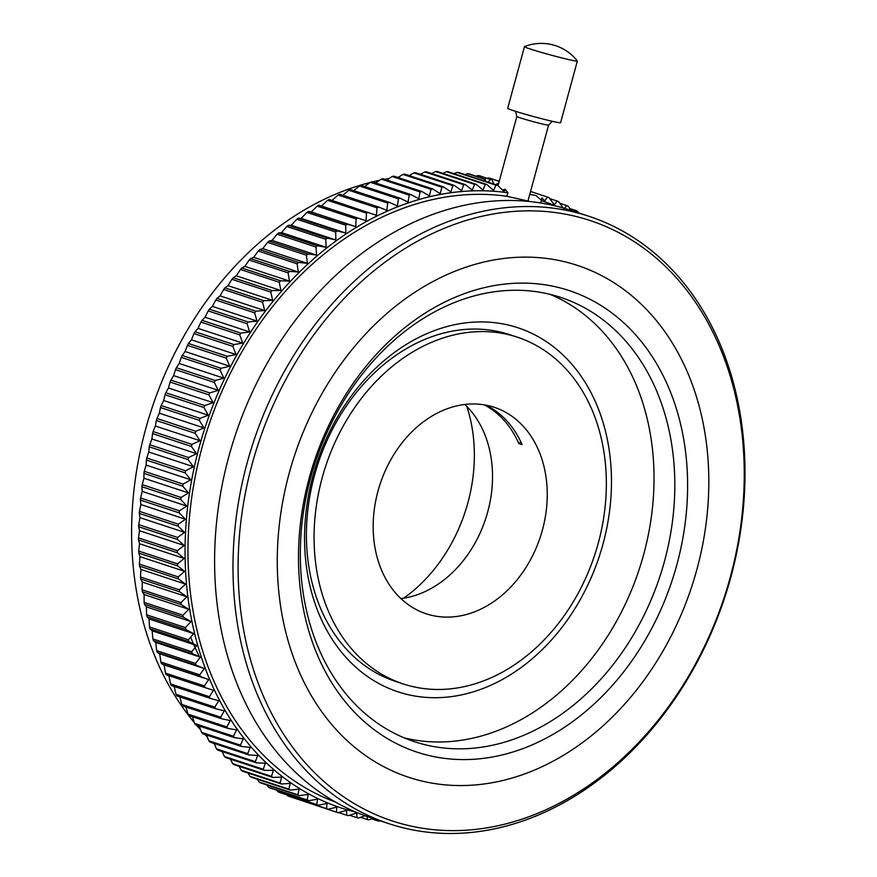<?xml version="1.0" encoding="UTF-8"?>
<svg xmlns="http://www.w3.org/2000/svg" width="877" height="877" viewBox="0 0 877 877"><rect width="100%" height="100%" fill="white"/><g stroke="black" fill="none" stroke-linecap="round" stroke-linejoin="round"><path stroke-width="1.32" d="M553.299 55.7A27.406 1.173 -164.8 0 1 524.567 46.81A27.406 1.173 -164.8 0 1 524.457 46.656A27.406 1.173 -164.8 0 1 524.512 46.602A45.681 45.681 0 0 1 577.329 60.951A27.406 1.173 -164.8 0 1 577.351 61.028A27.406 1.173 -164.8 0 1 553.299 55.7M577.351 61.028L560.6 122.681A27.406 1.173 -164.8 0 1 536.549 117.354A27.406 1.173 -164.8 0 1 507.706 108.309L524.457 46.656M730.355 576.869A316.093 245.297 108.2 0 0 573.986 215.983A316.093 245.297 108.2 0 0 252.006 464.602A316.093 245.297 108.2 0 0 408.386 825.487A316.093 245.297 108.2 0 0 730.355 576.869M247.051 463.231A319.743 248.136 -71.8 0 1 589.015 216.312A319.743 248.136 -71.8 0 1 730.936 576.792A319.743 248.136 -71.8 0 1 388.971 823.711A319.743 248.136 -71.8 0 1 247.051 463.231M589.015 216.312L570.62 210.261A319.743 248.136 108.2 0 0 228.667 457.169A319.743 248.136 108.2 0 0 370.587 817.66L388.971 823.711M194.354 722.67A316.093 245.297 -71.8 0 1 145.516 429.533A316.093 245.297 -71.8 0 1 370.094 182.515M372.495 181.923A316.093 245.297 -71.8 0 1 379.478 180.344M384.784 179.303A316.093 245.297 -71.8 0 1 388.917 178.579M397.489 177.351A316.093 245.297 -71.8 0 1 398.388 177.242M466.827 406.457A146.174 113.429 -71.8 0 1 467.934 502.609A146.174 113.429 -71.8 0 1 403.694 598.18M403.113 683.896L395.45 681.374A182.526 141.646 -71.8 0 1 314.437 475.597A182.526 141.646 -71.8 0 1 509.647 334.641L517.309 337.163A182.526 141.646 108.2 0 0 322.1 478.118A182.526 141.646 108.2 0 0 403.113 683.896A182.526 141.646 108.2 0 0 598.322 542.951A182.526 141.646 108.2 0 0 517.309 337.163M603.047 543.85A191.668 148.739 -71.8 0 1 407.816 694.595A191.668 148.739 -71.8 0 1 312.99 475.772A191.668 148.739 -71.8 0 1 508.221 325.027A191.668 148.739 -71.8 0 1 603.047 543.85M289.125 473.481A269.502 209.143 -71.8 0 1 577.34 265.369A269.502 209.143 -71.8 0 1 696.963 569.206A269.502 209.143 -71.8 0 1 408.748 777.318A269.502 209.143 -71.8 0 1 289.125 473.481M404.154 737.853A233.874 181.495 108.2 0 0 643.74 554.231A233.874 181.495 108.2 0 0 550.197 294.387M664.536 561.072A233.874 181.495 -71.8 0 1 414.415 741.679A233.874 181.495 -71.8 0 1 310.611 478.009A233.874 181.495 -71.8 0 1 560.732 297.413A233.874 181.495 -71.8 0 1 664.536 561.072M676.923 564.503A243.006 188.588 -71.8 0 1 429.39 755.634A243.006 188.588 -71.8 0 1 309.164 478.195A243.006 188.588 -71.8 0 1 556.698 287.053A243.006 188.588 -71.8 0 1 676.923 564.503M365.106 815.753L358.561 818.011A325.224 252.39 -71.8 0 1 356.95 817.671L356.731 813.001L348.235 815.632A325.224 252.39 -71.8 0 1 346.656 815.215L346.656 810.348L338.073 812.705A325.224 252.39 -71.8 0 1 336.516 812.201L336.746 807.158L328.086 809.241A325.224 252.39 -71.8 0 1 326.562 808.649L327.011 803.431L318.296 805.229A325.224 252.39 -71.8 0 1 316.794 804.571L317.474 799.188L308.715 800.701A325.224 252.39 -71.8 0 1 307.246 799.945L308.156 794.419L299.353 795.647A325.224 252.39 -71.8 0 1 297.928 794.814L299.079 789.147L290.232 790.067A325.224 252.39 -71.8 0 1 288.851 789.168L290.243 783.369L281.374 783.994A325.224 252.39 -71.8 0 1 280.026 783.018L281.67 777.11L272.802 777.439A325.224 252.39 -71.8 0 1 271.497 776.375L273.383 770.368L264.503 770.39A325.224 252.39 -71.8 0 1 263.243 769.25L265.38 763.154L256.512 762.869A325.224 252.39 -71.8 0 1 255.306 761.664L216.455 748.87L214.185 743.488A316.093 245.297 -71.8 0 1 214.174 743.477M207.29 736.866A316.093 245.297 -71.8 0 1 204.911 734.433M200.68 729.916A316.093 245.297 -71.8 0 1 196.415 725.104M377.954 491.23A108.715 84.367 108.2 0 0 426.2 613.79A108.715 84.367 108.2 0 0 542.468 529.84A108.715 84.367 108.2 0 0 494.211 407.279A108.715 84.367 108.2 0 0 377.954 491.23M400.888 598.574A108.715 84.367 108.2 0 0 487.744 511.817A108.715 84.367 108.2 0 0 464.81 404.472M485.825 405.119A108.715 84.367 108.2 0 1 522.1 444.661L518.811 443.587A108.715 84.367 108.2 0 0 484.104 404.812M520.883 441.986L518.811 443.587M153.102 431.572A325.224 252.39 108.2 0 0 152.828 432.591A325.224 252.39 108.2 0 0 152.554 433.611L151.885 438.982L149.726 444.749A325.224 252.39 108.2 0 0 149.233 446.799L148.794 452.006L146.777 458.002A325.224 252.39 108.2 0 0 146.36 460.063L146.141 465.095L144.266 471.311A325.224 252.39 108.2 0 0 143.916 473.383L143.927 478.228L142.206 484.652A325.224 252.39 108.2 0 0 141.931 486.724L142.162 491.383L140.605 498.015A325.224 252.39 108.2 0 0 140.397 500.076L140.835 504.538L139.443 511.357A325.224 252.39 108.2 0 0 139.311 513.418L139.947 517.66L138.741 524.654A325.224 252.39 108.2 0 0 138.676 526.715L139.52 530.738L138.5 537.897A325.224 252.39 108.2 0 0 138.5 539.947L139.542 543.74L138.709 551.063A325.224 252.39 108.2 0 0 138.785 553.091L140.013 556.654L139.388 564.108A325.224 252.39 108.2 0 0 139.531 566.125L140.934 569.436L140.506 577.033A325.224 252.39 108.2 0 0 140.726 579.028L142.293 582.087L142.085 589.815A325.224 252.39 108.2 0 0 142.37 591.778L144.102 594.573L144.113 602.411A325.224 252.39 108.2 0 0 144.475 604.341L146.36 606.873L146.591 614.81A325.224 252.39 108.2 0 0 147.018 616.717L149.046 618.976L149.507 626.989A325.224 252.39 108.2 0 0 150 628.864L152.17 630.837L152.861 638.938A325.224 252.39 108.2 0 0 153.42 640.769L155.733 642.457L156.654 650.613A325.224 252.39 108.2 0 0 157.279 652.4L159.702 653.814L160.864 662.014A325.224 252.39 108.2 0 0 161.554 663.757L164.087 664.876L165.501 673.119A325.224 252.39 108.2 0 0 166.246 674.808L205.108 687.612A325.224 252.39 -71.8 0 1 204.352 685.913L208.726 679.576L200.405 676.551A325.224 252.39 -71.8 0 1 199.715 674.819L204.33 668.515L196.13 665.204A325.224 252.39 -71.8 0 1 195.505 663.418L200.362 657.158L192.282 653.562A325.224 252.39 -71.8 0 1 191.723 651.732L196.81 645.538L188.851 641.657A325.224 252.39 -71.8 0 1 188.369 639.793L193.685 633.665L185.869 629.511A325.224 252.39 -71.8 0 1 185.442 627.603L190.989 621.574L183.326 617.145A325.224 252.39 -71.8 0 1 182.964 615.205L188.741 609.274L181.221 604.571A325.224 252.39 -71.8 0 1 180.936 602.609L186.933 596.788L179.577 591.822A325.224 252.39 -71.8 0 1 179.357 589.837L185.562 584.137L178.382 578.919A325.224 252.39 -71.8 0 1 178.239 576.913L184.641 571.344L177.647 565.884A325.224 252.39 -71.8 0 1 177.571 563.856L184.17 558.441L177.362 552.74A325.224 252.39 -71.8 0 1 177.351 550.69L184.148 545.439L177.527 539.508A325.224 252.39 -71.8 0 1 177.603 537.448L184.587 532.361L178.163 526.211A325.224 252.39 -71.8 0 1 178.294 524.15L185.464 519.239L179.248 512.881A325.224 252.39 -71.8 0 1 179.456 510.809L186.79 506.084L180.783 499.517A325.224 252.39 -71.8 0 1 181.068 497.456L188.566 492.929L182.778 486.176A325.224 252.39 -71.8 0 1 183.118 484.104L190.78 479.796L185.211 472.856A325.224 252.39 -71.8 0 1 185.628 470.796L193.433 466.707L188.095 459.592A325.224 252.39 -71.8 0 1 188.577 457.542L196.514 453.672L191.405 446.404A325.224 252.39 -71.8 0 1 191.679 445.384A325.224 252.39 -71.8 0 1 191.964 444.365L153.102 431.572L155.404 426.036L156.303 420.522A325.224 252.39 108.2 0 1 156.928 418.504L159.34 413.21L160.48 407.553A325.224 252.39 108.2 0 1 161.16 405.558L163.692 400.515L165.073 394.738A325.224 252.39 108.2 0 1 165.819 392.764L168.45 387.985L170.083 382.076A325.224 252.39 108.2 0 1 170.894 380.136L173.613 375.619L175.488 369.623A325.224 252.39 108.2 0 1 176.354 367.704L179.16 363.462L181.287 357.367A325.224 252.39 108.2 0 1 182.219 355.492L185.091 351.524L187.459 345.352A325.224 252.39 108.2 0 1 188.456 343.51L191.394 339.827L194.014 333.589A325.224 252.39 108.2 0 1 195.056 331.791L198.049 328.393L200.921 322.1A325.224 252.39 108.2 0 1 202.028 320.346L205.054 317.233L208.178 310.907A325.224 252.39 108.2 0 1 209.329 309.197L212.398 306.38L215.775 300.022A325.224 252.39 108.2 0 1 216.981 298.366L220.061 295.856L223.679 289.476A325.224 252.39 108.2 0 1 224.94 287.875L228.031 285.661L231.901 279.292A325.224 252.39 108.2 0 1 233.205 277.735L236.297 275.827L240.419 269.469A325.224 252.39 108.2 0 1 241.767 267.978L244.847 266.378L249.211 260.03A325.224 252.39 108.2 0 1 250.592 258.605L253.661 257.312L258.266 250.997A325.224 252.39 108.2 0 1 259.691 249.638L262.727 248.651L267.562 242.392A325.224 252.39 108.2 0 1 269.031 241.098L272.023 240.408L277.099 234.214A325.224 252.39 108.2 0 1 278.59 232.986L281.539 232.613L286.845 226.485A325.224 252.39 108.2 0 1 288.369 225.334L291.252 225.257L296.788 219.228A325.224 252.39 108.2 0 1 298.344 218.143L301.151 218.373L306.906 212.431A325.224 252.39 108.2 0 1 308.485 211.423L311.214 211.96L317.189 206.139A325.224 252.39 108.2 0 1 318.8 205.207L321.431 206.04L327.614 200.34A325.224 252.39 108.2 0 1 329.237 199.485L376.408 215.314L377.022 207.838L338.16 195.045L331.769 200.614M377.022 207.838A325.224 252.39 -71.8 0 1 378.667 207.06L339.816 194.266A325.224 252.39 108.2 0 0 338.16 195.045M378.667 207.06L386.867 210.392L387.678 203.058A325.224 252.39 -71.8 0 1 389.333 202.368L350.482 189.575A325.224 252.39 108.2 0 0 348.827 190.265L342.227 195.692M389.333 202.368L397.413 205.985L398.421 198.816A325.224 252.39 -71.8 0 1 400.098 198.202L361.236 185.409A325.224 252.39 108.2 0 0 359.57 186.023L352.784 191.285M400.098 198.202L408.035 202.105L409.241 195.1A325.224 252.39 -71.8 0 1 410.918 194.573L372.067 181.78A325.224 252.39 108.2 0 0 370.379 182.306L364.613 186.516M410.918 194.573L418.724 198.75L420.105 191.931A325.224 252.39 -71.8 0 1 421.793 191.482L382.931 178.689A325.224 252.39 108.2 0 0 381.243 179.127L375.663 182.964M421.793 191.482L429.445 195.933L431.002 189.3A325.224 252.39 -71.8 0 1 432.69 188.939L393.828 176.145A325.224 252.39 108.2 0 0 392.14 176.507L386.79 179.96M432.69 188.939L440.188 193.653L441.898 187.218A325.224 252.39 -71.8 0 1 443.598 186.944L404.735 174.15A325.224 252.39 108.2 0 0 403.047 174.424L397.95 177.505M443.598 186.944L450.931 191.92L452.806 185.694A325.224 252.39 -71.8 0 1 454.494 185.507L415.632 172.714A325.224 252.39 108.2 0 0 413.955 172.901L409.153 175.608M454.494 185.507L461.664 190.737L463.681 184.729A325.224 252.39 -71.8 0 1 465.358 184.63L426.507 171.837A325.224 252.39 108.2 0 0 424.819 171.936L420.368 174.271M465.358 184.63L472.352 190.112L474.501 184.323A325.224 252.39 -71.8 0 1 476.178 184.313L437.327 171.519A325.224 252.39 108.2 0 0 435.65 171.53L431.583 173.514M476.178 184.313L482.986 190.024L485.266 184.477A325.224 252.39 -71.8 0 1 486.932 184.554L448.081 171.749A325.224 252.39 108.2 0 0 446.415 171.684L442.786 173.317M486.932 184.554L493.543 190.495L495.954 185.19A325.224 252.39 -71.8 0 1 497.599 185.343L458.748 172.55A325.224 252.39 108.2 0 0 457.092 172.385L453.957 173.69M467.671 173.657L484.882 179.325L469.305 173.909A325.224 252.39 108.2 0 0 467.671 173.657L465.084 174.644M478.129 175.488L490.583 179.577L479.741 175.817A325.224 252.39 108.2 0 0 478.129 175.488L476.156 176.156M499.232 181.309L490.035 178.272A325.224 252.39 108.2 0 0 488.456 177.856L487.163 178.261M498.618 180.783L499.309 181.013A325.224 252.39 108.2 0 0 498.618 180.783L498.081 180.925M555.656 205.985A319.743 248.136 108.2 0 0 541.361 200.625L542.107 197.928L544.584 201.03L547.456 197.051A325.224 252.39 -71.8 0 1 548.991 197.632L554.319 204.758L557.246 201.052A325.224 252.39 -71.8 0 1 558.748 201.721L563.111 207.959M575.137 211.741L576.189 210.644A325.224 252.39 -71.8 0 1 577.625 211.478L578.458 212.837M563.845 209L566.838 205.591A325.224 252.39 -71.8 0 1 568.296 206.336L570.938 210.359M530.848 201.666L506.895 196.295L507.86 192.754A319.743 248.136 108.2 0 0 199.112 447.445A319.743 248.136 108.2 0 0 356.007 812.19M255.306 761.664L257.685 755.492L248.849 754.9A325.224 252.39 -71.8 0 1 247.687 753.628L250.318 747.379L241.504 746.48A325.224 252.39 -71.8 0 1 240.397 745.143L243.28 738.851L234.51 737.645A325.224 252.39 -71.8 0 1 233.457 736.241L236.593 729.905L227.867 728.392A325.224 252.39 -71.8 0 1 226.869 726.923L230.256 720.565L221.596 718.745A325.224 252.39 -71.8 0 1 220.664 717.222L224.293 710.841L215.709 708.726A325.224 252.39 -71.8 0 1 214.832 707.136L218.713 700.756L210.206 698.333A325.224 252.39 -71.8 0 1 209.395 696.7L213.517 690.331L205.108 687.612M372.824 818.394L369.02 819.831A325.224 252.39 -71.8 0 1 367.386 819.589L367.09 816.465M380.234 820.828L379.598 821.102A325.224 252.39 -71.8 0 1 377.943 820.938L377.823 820.039M506.895 196.295A316.093 245.297 108.2 0 0 201.874 448.092A316.093 245.297 108.2 0 0 335.639 802.159M542.107 197.928L540.977 199.846L535.847 195.472L529.752 194.409M541.361 200.625L540.714 202.993M502.368 189.936L505.141 189.257L507.86 192.754M377.943 820.938L371.607 818.855M367.386 819.589L360.535 817.331M356.95 817.671L349.528 815.237M346.656 815.215L338.599 812.562M336.516 812.201L297.456 799.144M326.562 808.649L287.7 795.856A325.224 252.39 108.2 0 0 289.235 796.448L328.086 809.241M316.794 804.571L277.943 791.767A325.224 252.39 108.2 0 0 279.445 792.435L318.296 805.229M307.246 799.945L268.395 787.151A325.224 252.39 108.2 0 0 269.853 787.908L308.715 800.701M297.928 794.814L259.066 782.021A325.224 252.39 108.2 0 0 260.502 782.843L299.353 795.647M288.851 789.168L249.989 776.364A325.224 252.39 108.2 0 0 251.381 777.274L290.232 790.067M280.026 783.018L241.175 770.214A325.224 252.39 108.2 0 0 242.523 771.201L281.374 783.994M271.497 776.375L232.635 763.571A325.224 252.39 108.2 0 0 233.94 764.634L272.802 777.439M263.243 769.25L224.391 756.456A325.224 252.39 108.2 0 0 225.652 757.585L264.503 770.39M216.455 748.87A325.224 252.39 108.2 0 0 217.66 750.076L256.512 762.869M247.687 753.628L208.825 740.824A325.224 252.39 108.2 0 0 209.987 742.106L248.849 754.9M240.397 745.143L201.546 732.35A325.224 252.39 108.2 0 0 202.653 733.687L241.504 746.48M233.457 736.241L194.606 723.437A325.224 252.39 108.2 0 0 195.659 724.851L234.51 737.645M226.869 726.923L188.018 714.13A325.224 252.39 108.2 0 0 189.015 715.599L227.867 728.392M220.664 717.222L181.802 704.417A325.224 252.39 108.2 0 0 182.745 705.952L221.596 718.745M214.832 707.136L175.97 694.343A325.224 252.39 108.2 0 0 176.858 695.921L215.709 708.726M209.395 696.7L170.533 683.896A325.224 252.39 108.2 0 0 171.355 685.54L210.206 698.333M204.352 685.913L165.501 673.119M200.405 676.551L161.554 663.757M199.715 674.819L160.864 662.014M196.13 665.204L157.279 652.4M195.505 663.418L156.654 650.613M192.282 653.562L153.42 640.769M191.723 651.732L152.861 638.938M188.851 641.657L150 628.864M188.369 639.793L149.507 626.989M185.869 629.511L147.018 616.717M185.442 627.603L146.591 614.81M183.326 617.145L144.475 604.341M182.964 615.205L144.113 602.411M181.221 604.571L142.37 591.778M180.936 602.609L142.085 589.815M179.577 591.822L140.726 579.028M179.357 589.837L140.506 577.033M178.382 578.919L139.531 566.125M178.239 576.913L139.388 564.108M177.647 565.884L138.785 553.091M177.571 563.856L138.709 551.063M177.362 552.74L138.5 539.947M177.351 550.69L138.5 537.897M177.527 539.508L138.676 526.715M177.603 537.448L138.741 524.654M178.163 526.211L139.311 513.418M178.294 524.15L139.443 511.357M179.248 512.881L140.397 500.076M179.456 510.809L140.605 498.015M180.783 499.517L141.931 486.724M181.068 497.456L142.206 484.652M182.778 486.176L143.916 473.383M183.118 484.104L144.266 471.311M185.211 472.856L146.36 460.063M185.628 470.796L146.777 458.002M188.095 459.592L149.233 446.799M188.577 457.542L149.726 444.749M191.405 446.404L152.554 433.611M191.964 444.365L200.033 440.736L195.154 433.315L156.303 420.522M195.154 433.315A325.224 252.39 -71.8 0 1 195.779 431.298L156.928 418.504M195.779 431.298L203.968 427.91L199.331 420.346L160.48 407.553M199.331 420.346A325.224 252.39 -71.8 0 1 200.022 418.351L161.16 405.558M200.022 418.351L208.32 415.216L203.924 407.531L165.073 394.738M203.924 407.531A325.224 252.39 -71.8 0 1 204.681 405.558L165.819 392.764M204.681 405.558L213.089 402.675L208.934 394.88L170.083 382.076M208.934 394.88A325.224 252.39 -71.8 0 1 209.746 392.929L170.894 380.136M209.746 392.929L218.241 390.32L214.339 382.416L175.488 369.623M214.339 382.416A325.224 252.39 -71.8 0 1 215.216 380.497L176.354 367.704M215.216 380.497L223.788 378.162L220.138 370.16L181.287 357.367M220.138 370.16A325.224 252.39 -71.8 0 1 221.07 368.285L182.219 355.492M221.07 368.285L229.719 366.224L226.321 358.145L187.459 345.352M226.321 358.145A325.224 252.39 -71.8 0 1 227.307 356.303L188.456 343.51M227.307 356.303L236.023 354.527L232.865 346.382L194.014 333.589M232.865 346.382A325.224 252.39 -71.8 0 1 233.918 344.584L195.056 331.791M233.918 344.584L242.688 343.082L239.772 334.893L200.921 322.1M239.772 334.893A325.224 252.39 -71.8 0 1 240.879 333.139L202.028 320.346M240.879 333.139L249.693 331.934L247.029 323.701L208.178 310.907M247.029 323.701A325.224 252.39 -71.8 0 1 248.191 321.991L209.329 309.197M248.191 321.991L257.027 321.081L254.626 312.826L215.775 300.022M254.626 312.826A325.224 252.39 -71.8 0 1 255.832 311.16L216.981 298.366M255.832 311.16L264.701 310.557L262.541 302.28L223.679 289.476M262.541 302.28A325.224 252.39 -71.8 0 1 263.791 300.668L224.94 287.875M263.791 300.668L272.67 300.362L270.763 292.085L231.901 279.292M270.763 292.085A325.224 252.39 -71.8 0 1 272.056 290.539L233.205 277.735M272.056 290.539L280.936 290.528L279.27 282.262L240.419 269.469M279.27 282.262A325.224 252.39 -71.8 0 1 280.618 280.772L241.767 267.978M280.618 280.772L289.487 281.078L288.062 272.824L249.211 260.03M288.062 272.824A325.224 252.39 -71.8 0 1 289.454 271.399L250.592 258.605M289.454 271.399L298.301 272.002L297.117 263.802L258.266 250.997M297.117 263.802A325.224 252.39 -71.8 0 1 298.542 262.431L259.691 249.638M298.542 262.431L307.356 263.352L306.424 255.185L267.562 242.392M306.424 255.185A325.224 252.39 -71.8 0 1 307.882 253.891L269.031 241.098M307.882 253.891L316.652 255.108L315.95 247.007L277.099 234.214M315.95 247.007A325.224 252.39 -71.8 0 1 317.452 245.779L278.59 232.986M317.452 245.779L326.167 247.314L325.696 239.278L286.845 226.485M325.696 239.278A325.224 252.39 -71.8 0 1 327.231 238.127L288.369 225.334M327.231 238.127L335.88 239.958L335.639 232.021L296.788 219.228M335.639 232.021A325.224 252.39 -71.8 0 1 337.196 230.936L298.344 218.143M337.196 230.936L345.779 233.074L345.757 225.236L306.906 212.431M345.757 225.236A325.224 252.39 -71.8 0 1 347.347 224.227L308.485 211.423M347.347 224.227L355.843 226.661L356.04 218.932L317.189 206.139M356.04 218.932A325.224 252.39 -71.8 0 1 357.652 218L318.8 205.207M357.652 218L366.06 220.741L366.465 213.133L327.614 200.34M366.465 213.133A325.224 252.39 -71.8 0 1 368.099 212.278M387.678 203.058L348.827 190.265M398.421 198.816L359.57 186.023M409.241 195.1L370.379 182.306M420.105 191.931L381.243 179.127M431.002 189.3L392.14 176.507M441.898 187.218L403.047 174.424M452.806 185.694L413.955 172.901M463.681 184.729L424.819 171.936M474.501 184.323L435.65 171.53M485.266 184.477L446.415 171.684M495.954 185.19L457.092 172.385M576.189 210.644L569.732 208.518M566.838 205.591L559.844 203.289M557.246 201.052L549.682 198.564M547.456 197.051L530.541 191.482M499.199 181.396L488.456 177.856M484.882 179.325L484.29 180.969M485.672 181.418L485.343 179.193M490.583 179.577L487.897 182.153M494.036 184.17L491.898 179.818M498.816 182.844L495.658 184.707M497.599 185.343L504.012 191.504L505.141 189.257M287.009 794.935L287.7 795.856M276.836 790.199L277.943 791.767M266.959 784.97L268.395 787.151M257.367 779.247L259.066 782.021M248.092 773.032L249.989 776.364M239.114 766.345L241.175 770.214M230.465 759.175L232.635 763.571M222.155 751.556L224.391 756.456M206.566 734.981L208.825 740.824M199.32 726.057L201.546 732.35M192.447 716.728L194.606 723.437M185.957 707.005L188.018 714.13M179.664 696.141L181.802 704.417M174.084 686.055L175.97 694.343M168.888 675.63L170.533 683.896M366.06 220.741L321.431 206.04M355.843 226.661L311.214 211.96M345.779 233.074L301.151 218.373M335.88 239.958L291.252 225.257M326.167 247.314L281.539 232.613M316.652 255.108L272.023 240.408M307.356 263.352L262.727 248.651M298.301 272.002L253.661 257.312M289.487 281.078L244.847 266.378M280.936 290.528L236.297 275.827M272.67 300.362L228.031 285.661M264.701 310.557L220.061 295.856M257.027 321.081L212.398 306.38M249.693 331.934L205.054 317.233M242.688 343.082L198.049 328.393M236.023 354.527L191.394 339.827M229.719 366.224L185.091 351.524M223.788 378.162L179.16 363.462M218.241 390.32L173.613 375.619M213.089 402.675L168.45 387.985M208.32 415.216L163.692 400.515M203.968 427.91L159.34 413.21M200.033 440.736L155.404 426.036M196.514 453.672L151.885 438.982M193.433 466.707L148.794 452.006M190.78 479.796L146.141 465.095M188.566 492.929L143.927 478.228M186.79 506.084L142.162 491.383M185.464 519.239L140.835 504.538M184.587 532.361L139.947 517.66M184.148 545.439L139.52 530.738M184.17 558.441L139.542 543.74M184.641 571.344L140.013 556.654M185.562 584.137L140.934 569.436M186.933 596.788L142.293 582.087M188.741 609.274L144.102 594.573M190.989 621.574L146.36 606.873M193.685 633.665L149.046 618.976M196.81 645.538L152.17 630.837M200.362 657.158L155.733 642.457M204.33 668.515L159.702 653.814M208.726 679.576L164.087 664.876M527.965 200.986L548.585 125.093A16.444 0.702 -164.8 0 1 534.159 121.903A16.444 0.702 -164.8 0 1 516.849 116.466L498.026 185.749M190.638 637.184L193.379 643.861M193.653 644.496L199.309 656.687M515.544 111.313L516.849 116.466M548.585 125.093L552.313 121.3"/></g></svg>
